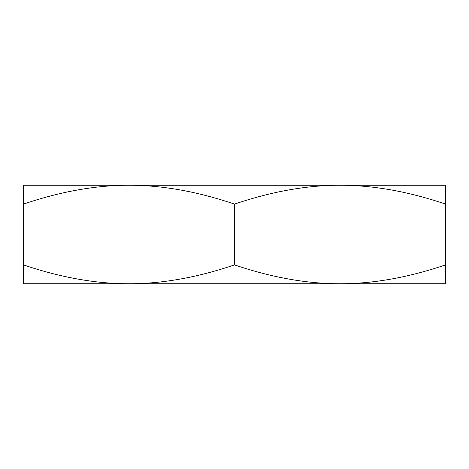 <?xml version="1.0" encoding="UTF-8"?>
<svg xmlns="http://www.w3.org/2000/svg" width="469" height="469" viewBox="0 0 469 469"><rect width="100%" height="100%" fill="white"/><g stroke="black" fill="none" stroke-linecap="round" stroke-linejoin="round"><path stroke-width="0.7" d="M340.025 283.745C373.207 283.774 408.382 277.49 445.55 264.897L445.55 283.745L128.975 283.745C162.157 283.774 197.332 277.49 234.5 264.897C271.668 277.49 306.843 283.774 340.025 283.745L390.677 283.745M78.323 185.255L390.677 185.255L78.323 185.255M340.025 185.255C306.843 185.226 271.668 191.51 234.5 204.103C197.332 191.51 162.157 185.226 128.975 185.255L445.55 185.255L445.55 204.103C408.382 191.51 373.207 185.226 340.025 185.255M23.45 283.745L23.45 264.897C60.618 277.49 95.793 283.774 128.975 283.745L23.45 283.745M23.45 204.103L23.45 185.255L128.975 185.255C95.793 185.226 60.618 191.51 23.45 204.103L23.45 264.897M445.55 204.103L445.55 264.897M234.5 204.103L234.5 264.897"/></g></svg>
